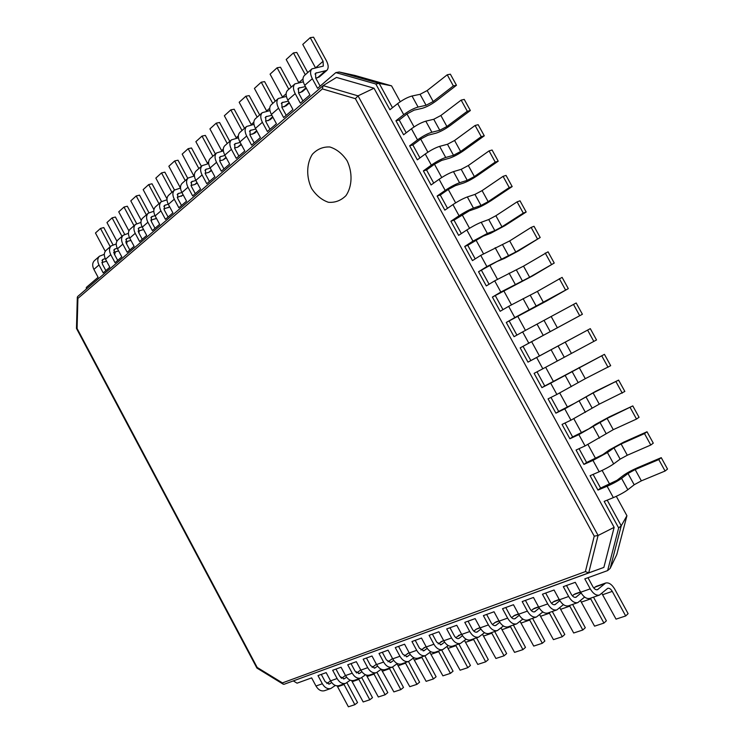 <?xml version="1.0" encoding="UTF-8"?>
<svg xmlns="http://www.w3.org/2000/svg" width="744" height="744" viewBox="0 0 744 744"><rect width="100%" height="100%" fill="white"/><g stroke="black" fill="none" stroke-linecap="round" stroke-linejoin="round"><path stroke-width="1.12" d="M614.153 527.347L598.111 535.466L358.031 95.855L374.018 88.22L614.153 527.347L603.868 567.402L588.709 572.88L585.398 571.597L282.432 682.899L257.173 667.442L77.078 328.476L77.906 298.409L322.357 88.908L355.39 98.673L594.233 536.154L585.398 571.597M594.233 536.154L598.083 535.485L588.709 572.88M374.018 88.22L336.493 77.422L323.147 85.606L358.013 95.864L355.39 98.673M320.115 86.137L315.735 78.101L315.549 73.182L326.811 70.42C328.736 68.309 328.606 65.081 326.411 60.748L313.568 37.2L310.211 37.656L323.091 61.278L323.296 66.104L311.941 68.867C309.988 71.015 310.108 74.298 312.322 78.697L317.576 88.331L335.842 72.596L375.841 84.007L389.921 109.74L397.659 103.602L403.722 114.669L395.938 120.751L403.611 134.776L411.441 128.777L417.514 139.872L409.646 145.805L417.328 159.848L425.252 154.008L431.334 165.122L423.373 170.897L431.074 184.977L439.09 179.276L445.182 190.418L437.128 196.044L444.838 210.143L452.947 204.6L459.057 215.76L450.901 221.238L458.63 235.364L466.832 229.97L472.952 241.14L464.712 246.469L472.449 260.623L480.745 255.378L486.874 266.575L478.541 271.755L486.297 285.928L494.686 280.841L500.824 292.057L492.389 297.079L500.163 311.29L508.645 306.351L514.802 317.586L506.273 322.459L514.058 336.688L522.632 331.908L528.798 343.17L520.177 347.876L527.98 362.133L536.647 357.511L542.822 368.792L534.108 373.349L541.92 387.633L550.69 383.16L556.875 394.459L548.068 398.868L555.898 413.171L564.761 408.856L570.955 420.183L562.046 424.424L569.895 438.765L578.851 434.608L585.063 445.944L576.061 450.036L583.919 464.405L592.968 460.397L599.19 471.761L590.094 475.695L597.962 490.082L607.113 486.241L613.354 497.624L604.156 501.4L618.664 527.933L607.625 570.592L584.803 578.86L590.243 588.848L580.673 592.243L575.27 582.32L563.31 586.653L568.667 596.493L559.376 599.785L554.057 590.011L542.45 594.214L547.724 603.914L538.702 607.113L533.467 597.469L522.195 601.561L527.384 611.122L518.615 614.228L513.472 604.723L502.516 608.694L507.622 618.125L499.103 621.138L494.035 611.763L483.386 615.623L488.417 624.923L480.131 627.862L475.137 618.617L464.786 622.365L469.743 631.544L461.689 634.399L456.769 625.276L446.698 628.931L451.571 637.98L443.74 640.751L438.895 631.758L429.093 635.311L433.901 644.239L426.275 646.945L421.495 638.064L411.953 641.523L416.696 650.34L409.265 652.962L404.559 644.202L395.269 647.568L399.937 656.273L392.702 658.831L388.061 650.182L379.012 653.465L383.616 662.058L376.566 664.55L371.991 656.003L363.174 659.203L367.713 667.684L360.84 670.121L356.329 661.686L347.736 664.801L352.21 673.181L345.514 675.552L341.059 667.219L332.68 670.26L337.097 678.537L330.559 680.853L326.17 672.623L317.995 675.58L322.347 683.755L315.977 686.014L311.643 677.886L297.051 683.178L293.341 680.918M603.868 567.402L284.069 684.275L283.194 684.173L282.432 682.899M588.727 572.871L284.069 684.275M323.129 85.616L322.357 88.908M392.488 107.703L379.17 83.375L391.558 85.848L355.018 75.47L339.236 72.01L379.17 83.375L375.841 84.007M339.236 72.01L335.842 72.596M311.941 68.867L304.38 75.535C302.417 77.692 302.529 80.957 304.724 85.328L309.941 94.907L300.362 103.156L295.191 93.651C293.024 89.308 292.922 86.062 294.894 83.905L287.547 90.377C285.566 92.535 285.659 95.781 287.816 100.096L292.95 109.535L283.641 117.543L278.554 108.178C276.415 103.89 276.34 100.663 278.33 98.506L271.197 104.792C269.198 106.959 269.263 110.177 271.393 114.437L276.442 123.746L267.403 131.53L262.39 122.295C260.288 118.064 260.242 114.864 262.241 112.688L255.304 118.808C253.295 120.984 253.332 124.174 255.424 128.377L260.4 137.556L251.612 145.127L246.683 136.013C244.609 131.837 244.581 128.656 246.599 126.48L239.856 132.432C237.829 134.608 237.848 137.77 239.903 141.927L244.804 150.986L236.257 158.342L231.403 149.349C229.366 145.229 229.357 142.076 231.384 139.9L224.818 145.685C222.791 147.861 222.791 151.004 224.809 155.105L229.636 164.043L221.331 171.204L216.541 162.322C214.532 158.258 214.551 155.133 216.588 152.948L210.199 158.574C208.162 160.76 208.134 163.875 210.124 167.921L214.886 176.747L206.795 183.712L202.07 174.952C200.099 170.934 200.136 167.837 202.182 165.652L195.96 171.129C193.914 173.315 193.868 176.412 195.83 180.401L200.517 189.115L192.65 195.895L187.99 187.246C186.047 183.275 186.102 180.206 188.148 178.011L182.094 183.35C180.048 185.544 179.983 188.604 181.917 192.557L186.539 201.15L178.867 207.753L174.282 199.215C172.366 195.3 172.441 192.25 174.496 190.064L168.59 195.263C166.535 197.448 166.461 200.489 168.358 204.386L172.915 212.877L165.447 219.313L160.918 210.877C159.039 207.009 159.123 203.977 161.188 201.791L155.44 206.86C153.376 209.045 153.283 212.068 155.152 215.918L159.653 224.307L152.362 230.575L147.898 222.251C146.047 218.42 146.15 215.416 148.214 213.23L142.606 218.169C140.542 220.354 140.43 223.349 142.281 227.162L146.717 235.439L139.612 241.549L135.213 233.328C133.381 229.552 133.502 226.567 135.566 224.381L130.107 229.198C128.033 231.384 127.912 234.351 129.726 238.117L134.106 246.301L127.178 252.263L122.834 244.134C121.03 240.396 121.16 237.438 123.234 235.253L117.905 239.959C115.832 242.135 115.692 245.083 117.487 248.803L121.811 256.885L115.05 262.697L110.763 254.671C108.987 250.979 109.126 248.04 111.2 245.864L106.001 250.449C103.928 252.625 103.779 255.555 105.546 259.228L109.805 267.217L103.221 272.89L98.989 264.957C97.231 261.302 97.39 258.391 99.464 256.215L94.386 260.688C92.312 262.865 92.144 265.766 93.893 269.402L98.106 277.298L86.332 287.426L86.285 289.118M77.767 296.456L322.84 85.867M395.938 120.751L399.212 119.998L406.977 113.934L414.138 110.14L422.146 108.345C426.442 107.117 431.176 104.616 436.337 100.831L456.472 85.272L450.371 74.177L447.237 74.791L427.177 90.554L420.062 94.311L412.018 96.004C407.591 97.213 402.802 99.752 397.659 103.602M456.472 85.272L453.356 85.923L433.194 101.519L426.079 105.285L418.091 107.071C413.673 108.326 408.884 110.856 403.722 114.669M399.212 119.998L406.205 132.785M409.646 145.805L412.864 144.959L420.732 139.044L427.902 135.25L435.798 133.241C440.048 131.93 444.782 129.419 449.99 125.717L470.357 110.531L464.247 99.408L461.15 100.105L440.867 115.497L433.743 119.273L425.81 121.17C421.43 122.472 416.64 125.011 411.441 128.777M470.357 110.531L467.288 111.265L446.893 126.489L439.778 130.265L431.892 132.255C427.521 133.604 422.732 136.143 417.514 139.872M412.864 144.959L419.951 157.914M423.373 170.897L426.554 169.976L434.515 164.21L441.676 160.406L449.469 158.184C453.682 156.779 458.416 154.268 463.67 150.641L484.279 135.827L478.15 124.694L475.1 125.476L454.584 140.486L447.46 144.271L439.63 146.373C435.287 147.777 430.497 150.316 425.252 154.008M484.279 135.827L481.247 136.654L460.62 151.497L453.496 155.282L445.721 157.486C441.397 158.928 436.607 161.467 431.334 165.122M426.554 169.976L433.724 183.089M437.128 196.044L440.262 195.04L448.316 189.422L455.486 185.609L463.168 183.182C467.334 181.685 472.068 179.165 477.378 175.621L498.22 161.178L492.082 150.018L489.068 150.893L468.32 165.531L461.196 169.316L453.468 171.632C449.181 173.129 444.382 175.677 439.09 179.276M498.22 161.178L495.225 162.09L474.374 176.56L467.241 180.355L459.569 182.764C455.3 184.298 450.501 186.846 445.182 190.418M440.262 195.04L447.525 208.311M450.901 221.238L453.998 220.14L469.315 210.85L476.895 208.218C481.015 206.627 485.748 204.098 491.114 200.638L512.179 186.577L506.032 175.398L503.074 176.347L482.084 190.613L474.951 194.407L467.344 196.937C463.094 198.518 458.295 201.075 452.947 204.6M512.179 186.577L509.24 187.572L488.148 201.661L481.015 205.465L473.444 208.078C469.222 209.715 464.423 212.273 459.057 215.76M453.998 220.14L461.345 233.57M464.712 246.469L467.762 245.297L483.172 236.146L490.649 233.3L504.869 225.702L526.175 212.021L520.01 200.815L517.099 201.857L495.876 215.741L488.734 219.545L481.229 222.279C477.034 223.963 472.235 226.529 466.832 229.97M526.175 212.021L523.274 213.1L501.949 226.808L494.816 230.621L487.357 233.449L472.952 241.14M467.762 245.297L475.202 258.884M478.541 271.755L497.057 261.488L504.423 258.428L518.652 250.812L540.191 237.513L534.025 226.288L531.142 227.413L509.686 240.917L480.745 255.378M540.191 237.513L515.769 252.002L486.874 266.575M481.554 270.491L489.078 284.245M492.389 297.079L532.462 275.968L554.234 263.051L548.049 251.807L523.525 266.138L494.686 280.841M554.234 263.051L529.626 277.242L500.824 292.057M495.365 295.74L502.972 309.653M506.273 322.459L546.291 301.171L568.304 288.635L562.111 277.373L537.391 291.397L508.645 306.351M568.304 288.635L514.802 317.586M509.203 321.027L516.903 335.107M520.177 347.876L582.403 314.266L576.191 302.985L522.632 331.908M582.403 314.266L528.798 343.17M523.06 346.369L530.835 360.57L527.98 362.133M530.835 360.57L590.308 328.643L536.647 357.511M590.308 328.643L596.521 339.952L542.822 368.792M537.001 371.842L544.738 385.987L541.92 387.633M544.738 385.987L604.444 354.349L550.69 383.16M604.444 354.349L610.675 365.676L585.286 378.677L556.875 394.459M550.988 397.408L558.67 411.441L555.898 413.171M558.67 411.441L574.721 403.239L595.749 391.27L618.608 380.11L593.108 392.934L564.761 408.856M618.608 380.11L624.848 391.456L599.264 404.15L570.955 420.183M565.003 423.02L572.62 436.942L569.895 438.765M572.62 436.942L588.774 428.879L595.414 424.424L609.699 416.687L632.8 405.908L607.104 418.435L578.851 434.608M632.8 405.908L639.049 417.282L636.511 419.058L613.27 429.669L585.063 445.944M579.046 448.688L586.598 462.489L583.919 464.405M586.598 462.489L602.854 454.584L609.383 449.906L623.677 442.15L647.01 431.762L644.499 433.594L621.119 443.982L613.958 447.869L607.439 452.547L592.968 460.397M647.01 431.762L653.279 443.154L650.777 445.024L627.294 455.244L620.133 459.132L613.661 463.903C609.913 466.497 605.095 469.111 599.19 471.761M593.108 474.393L600.603 488.092L597.962 490.082M600.603 488.092L616.953 480.326L623.379 475.425C627.006 472.849 631.768 470.264 637.673 467.66L661.258 457.662L658.784 459.578L635.162 469.576L627.992 473.482L621.584 478.373C617.873 481.015 613.047 483.637 607.113 486.241M661.258 457.662L667.526 469.073L665.08 471.026L641.356 480.856L634.186 484.763L627.824 489.747C624.123 492.435 619.306 495.067 613.354 497.624M607.206 500.154L621.24 525.803L610.192 568.36L607.625 570.592M616.302 496.332L626.922 515.722L621.24 525.803L618.664 527.933M77.748 296.465L77.32 297.219L77.906 298.409M283.194 684.173L256.922 668.066L76.474 328.43L77.078 328.476M256.922 668.066L257.173 667.442M315.772 78.166L319.241 76.995L326.811 70.42M310.211 37.656L302.762 44.435L315.437 67.695M391.558 85.848L400.244 101.714M406.949 113.953L414.055 126.936M420.695 139.072L427.884 152.195M434.477 164.238L441.741 177.509M448.279 189.45L455.626 202.861M462.108 214.7L469.538 228.268M475.965 240.005L483.47 253.723M489.84 265.357L497.429 279.223M503.744 290.746L511.416 304.77M517.675 316.191L525.431 330.364M531.635 341.682L539.456 355.976M545.659 367.294L553.452 381.542M559.739 393.009L567.477 407.145M573.838 418.77L581.529 432.803M587.965 444.568L595.6 458.509M602.119 470.422L609.699 484.26M447.237 74.791L453.356 85.923M461.15 100.105L467.288 111.265M475.1 125.476L481.247 136.654M489.068 150.893L495.225 162.09M503.074 176.347L509.24 187.572M517.099 201.857L523.274 213.1M531.142 227.413L537.335 238.675M545.222 253.016L551.425 264.297M559.321 278.674L565.542 289.974M573.457 304.37L579.678 315.698M587.611 330.122L593.842 341.459M601.794 355.911L608.043 367.276M616.004 381.756L622.263 393.139M630.233 407.647L636.511 419.058M644.499 433.594L650.777 445.024M658.784 459.578L665.08 471.026M587.983 577.707L592.829 586.598C594.279 589.025 595.814 590.066 597.441 589.713L605.681 583.017C608.871 582.338 611.894 584.384 614.739 589.155L628.113 613.661L625.685 615.967L612.275 591.378C610.852 588.997 609.345 587.965 607.755 588.309L599.469 595.079C596.214 595.767 593.145 593.693 590.243 588.848M593.824 588.067L596.158 586.393L605.681 583.017M625.685 615.967L616.032 619.129L601.84 593.377M599.469 595.079L589.871 598.418C586.616 599.115 583.547 597.051 580.673 592.243M626.922 515.722L616.795 554.55L610.192 568.36M566.51 585.491L571.28 594.251C572.703 596.641 574.238 597.655 575.875 597.302L581.092 592.968M593.507 597.153L606.388 620.803L603.933 623.091L590.364 598.241M584.626 597.06L577.846 602.594C574.582 603.3 571.522 601.264 568.667 596.493M572.35 595.795L574.963 593.907L580.506 591.945M603.933 623.091L594.558 626.16L580.497 600.678M577.846 602.594L568.537 605.839C565.263 606.546 562.213 604.528 559.376 599.785M545.668 593.052L550.365 601.682C551.769 604.035 553.294 605.03 554.94 604.667L559.869 600.641M572.61 604.416L585.296 627.731L582.803 630.01L569.458 605.514M563.431 604.621L556.865 609.894C553.582 610.61 550.532 608.62 547.724 603.914M551.499 603.291L554.373 601.208L559.218 599.497M582.803 630.01L573.698 632.995L559.776 607.774M556.865 609.894L547.817 613.037C544.534 613.763 541.493 611.782 538.702 607.113M525.431 600.389L530.044 608.899C531.43 611.224 532.955 612.191 534.601 611.828L539.27 608.081M552.308 611.475L564.798 634.474L562.278 636.734L549.137 612.582M542.841 611.959L536.48 616.981C533.188 617.706 530.156 615.753 527.384 611.122M531.244 610.564L534.359 608.304L538.544 606.825M562.278 636.734L553.434 639.635L539.642 614.684M536.48 616.981L527.691 620.04C524.399 620.766 521.377 618.831 518.615 614.228M505.762 607.513L510.31 615.911C511.677 618.199 513.183 619.157 514.839 618.785L519.247 615.297M532.574 618.338L544.868 641.021L542.33 643.272L529.384 619.454M522.837 619.082L516.671 623.872C513.369 624.607 510.356 622.691 507.622 618.125M511.565 617.622L514.913 615.195L518.466 613.94M542.33 643.272L533.727 646.09L520.065 621.407M516.671 623.872L508.133 626.839C504.832 627.583 501.819 625.676 499.103 621.138M486.641 614.442L491.124 622.728C492.472 624.979 493.969 625.918 495.634 625.546L499.791 622.3M513.379 625.016L525.487 647.382L522.93 649.624L510.179 626.132M503.4 625.992L497.42 630.568C494.109 631.312 491.114 629.433 488.417 624.923M492.435 624.476L495.997 621.9L498.954 620.859M522.93 649.624L514.56 652.367L501.038 627.945M497.42 630.568L489.124 633.451C485.804 634.195 482.81 632.335 480.131 627.862M468.05 621.184L472.459 629.35C473.798 631.572 475.286 632.493 476.951 632.112L480.875 629.099M494.714 631.507L506.645 653.576L504.06 655.808L491.496 632.623M484.493 632.698L478.699 637.078C475.388 637.831 472.403 635.981 469.743 631.544M473.826 631.144L476.281 629.164L479.982 627.583M504.06 655.808L495.913 658.477L482.521 634.316M478.699 637.078L470.627 639.886C467.306 640.64 464.33 638.808 461.689 634.399M449.971 627.741L454.314 635.794C455.626 637.989 457.114 638.891 458.778 638.51L462.48 635.711M476.541 637.831L488.296 659.603L485.693 661.825L473.324 638.947M466.107 639.217L460.49 643.411C457.169 644.164 454.193 642.36 451.571 637.98M455.728 637.617L461.54 634.121M485.693 661.825L477.769 664.42L464.507 640.519M460.49 643.411L452.631 646.145C449.311 646.899 446.344 645.104 443.74 640.751M432.376 634.121L436.654 642.072L441.09 644.732L444.577 642.137M458.853 643.979L470.441 665.471L467.818 667.675L455.626 645.104M448.223 645.559L442.764 649.577C439.444 650.34 436.486 648.563 433.901 644.239M438.104 643.913L443.591 640.482M467.818 667.675L460.108 670.205L446.967 646.564M442.764 649.577L435.119 652.237C431.79 653 428.842 651.233 426.275 646.945M415.236 640.333L419.458 648.182L423.875 650.795L427.158 648.377M441.629 649.968L453.05 671.19L450.418 673.376L438.393 651.093M430.804 651.725L425.512 655.576C422.192 656.348 419.244 654.599 416.696 650.34M420.955 650.042L426.126 646.676M450.418 673.376L442.903 675.84L429.883 652.46M425.512 655.576L418.063 658.161C414.743 658.933 411.804 657.203 409.265 652.962M398.552 646.378L402.718 654.125L407.108 656.692L410.195 654.46M424.843 655.808L436.105 676.761L433.454 678.937L421.606 656.933M413.85 657.724L408.707 661.416C405.387 662.188 402.458 660.477 399.937 656.273M404.252 656.003L409.126 652.702M433.454 678.937L426.135 681.337L413.236 658.207M408.707 661.416L401.453 663.936C398.133 664.718 395.213 663.016 392.702 658.831M382.304 652.274L386.406 659.919L390.777 662.448L393.669 660.374M408.484 661.5L419.588 682.183L416.938 684.35L405.238 662.625M397.333 663.564L392.339 667.108C389.019 667.889 386.108 666.206 383.616 662.058M387.968 661.816L392.562 658.57M416.938 684.35L409.795 686.684L397.026 663.806M392.339 667.108L385.271 669.572C381.942 670.353 379.04 668.679 376.566 664.55M366.467 658.012L370.503 665.564L374.855 668.047L377.561 666.131M392.534 667.043L403.499 687.475L400.83 689.623L389.298 668.168M381.235 669.247L376.39 672.66C373.06 673.441 370.168 671.786 367.713 667.684M372.112 667.47L376.436 664.308M400.83 689.623L393.874 691.901L381.216 669.265M376.39 672.66L369.498 675.059C366.169 675.84 363.286 674.194 360.84 670.121M351.019 663.611L355.009 671.069L359.333 673.506L361.872 671.739M376.976 672.418L387.801 692.627L385.122 694.766L373.748 673.58M365.555 674.789L360.84 678.063C357.511 678.854 354.637 677.226 352.21 673.181M356.646 672.985L360.747 669.935M385.122 694.766L378.333 696.989L366.346 675.078M360.84 678.063L354.116 680.407C350.796 681.197 347.932 679.579 345.514 675.552M335.963 669.07L339.896 676.436L344.193 678.835L346.574 677.198M356.023 672.446L356.943 672.753M361.77 677.635L372.484 697.658L369.805 699.788L358.58 678.854M350.257 680.183L345.672 683.336C342.352 684.136 339.497 682.527 337.097 678.537M341.561 678.351L345.458 675.44M369.805 699.788L363.184 701.955L351.596 680.574M345.672 683.336L339.115 685.624C335.795 686.414 332.949 684.824 330.559 680.853L326.849 683.596M321.278 674.389L325.165 681.671L329.434 684.034L331.647 682.527M340.678 677.561L342.119 677.942M346.927 682.704L357.548 702.569L354.86 704.68L343.774 683.996M335.339 685.447L330.875 688.488C327.565 689.279 324.719 687.707 322.347 683.755M354.86 704.68L348.397 706.8L337.116 685.866M330.875 688.488L324.477 690.711C321.166 691.501 318.339 689.939 315.977 686.014M105.862 270.611L102.328 263.981L102.579 259.609L105.23 258.596M117.701 260.419L114.12 253.713L114.344 249.305L117.208 248.245M129.828 249.975L126.201 243.195L126.406 238.75L129.484 237.643M142.262 239.27L138.589 232.407L138.775 227.924L142.085 226.771M155.012 228.296L151.283 221.34L151.451 216.83L155.003 215.63M168.088 217.034L164.312 209.994L164.452 205.446L168.265 204.2M181.508 205.483L177.677 198.36L177.788 193.775L181.88 192.482M195.281 193.626L191.394 186.409L191.478 181.787L195.858 180.448M209.427 181.452L205.483 174.133L205.539 169.483L210.227 168.107M223.953 168.944L219.954 161.532L219.982 156.835L224.986 155.422M238.871 156.091L234.816 148.586L234.816 143.852L240.163 142.402M254.216 142.885L250.096 135.278L250.058 130.507L255.778 129.019M269.988 129.298L265.813 121.588L265.738 116.78L271.839 115.274M286.226 115.329L281.976 107.508L281.864 102.663L288.374 101.128M302.92 100.942L298.614 93.019L298.465 88.136L305.412 86.592M101.807 262.567L106.587 261.181M113.004 244.841L103.779 227.571L100.487 228.436L95.465 233.002L105.248 251.323M114.604 254.615L115.394 251.844M100.487 228.436L110.252 246.71M104.318 254.318L99.464 256.215M113.6 252.346L118.621 250.923M124.685 234.36L115.404 217.025L112.102 217.871L106.959 222.549L116.929 241.196M126.61 243.958L127.187 241.465M112.102 217.871L121.988 236.35M116.231 243.939L111.2 245.864M125.69 241.884L130.944 240.386M136.654 223.646L127.317 206.218L124.006 207.046L118.733 211.835L128.917 230.873M138.895 232.974L139.258 230.835M124.006 207.046L134.022 225.748M128.433 233.309L123.234 235.253M138.086 231.161L143.564 229.552M148.93 212.7L139.519 195.142L136.198 195.951L130.795 200.861L141.239 220.363M151.441 221.647L151.627 219.945M136.198 195.951L146.345 214.877M140.96 222.41L135.566 224.381M150.8 220.159L156.491 218.42M161.541 201.503L152.027 183.787L148.698 184.577L143.164 189.618L153.924 209.678M164.266 209.901L164.312 208.766M148.698 184.577L158.983 203.735M153.803 211.24L148.214 213.23M163.847 208.887L169.744 206.962M174.487 190.064L164.852 172.152L161.522 172.915L155.84 178.086L166.991 198.862M161.522 172.915L171.938 192.305M166.982 199.783L161.188 201.791M177.23 197.327L183.322 195.161M187.767 178.355L178.011 160.211L174.663 160.955L168.842 166.256L180.467 188.037M174.663 160.955L185.228 180.587M180.522 188.027L174.496 190.064M190.976 185.461L194.788 184.521L197.253 183.052M201.401 166.331L191.506 147.963L188.158 148.688L182.178 154.12L193.933 176.077M188.158 148.688L198.871 168.562M194.417 175.965L188.148 178.011M205.093 173.278L208.692 172.422L211.566 170.599M215.397 153.999L205.353 135.399L202.005 136.087L195.867 141.676L207.743 163.801M202.005 136.087L212.868 156.221M208.692 163.578L202.182 165.652M219.601 160.778L222.977 159.997L226.278 157.821M229.757 141.332L219.573 122.49L216.225 123.16L209.92 128.889L221.926 151.19M216.225 123.16L227.245 143.546M223.367 150.865L216.588 152.948M234.509 147.935L237.643 147.238L241.391 144.671M244.516 128.321L234.183 109.238L230.826 109.87L224.353 115.757L236.471 138.226M230.826 109.87L242.005 130.535M238.452 137.807L231.384 139.9M249.835 134.748L254.615 133.185L256.931 131.167M259.675 114.957L249.194 95.623L245.827 96.227L239.177 102.272L251.416 124.908M245.827 96.227L257.173 117.161M253.974 124.388L246.599 126.48M265.608 121.188L270.1 119.719L272.918 117.264M275.252 101.221L264.613 81.626L261.246 82.193L254.411 88.415L266.771 111.209M261.246 82.193L272.769 103.407M269.942 110.596L262.241 112.688M281.837 107.248L286.012 105.88L289.37 102.96M291.267 87.095L280.469 67.23L277.112 67.769L270.072 74.168L282.553 97.12M277.112 67.769L288.802 89.271M286.384 96.413L278.33 98.506M298.558 92.907L302.389 91.642L306.305 88.238M307.746 72.568L296.782 52.433L293.424 52.926L286.189 59.511L298.762 82.621M293.424 52.926L305.291 74.725M303.31 81.821L294.894 83.905M311.615 188.502C306.175 177.109 306.416 163.699 312.341 154.315C317.186 149.126 323.026 146.67 329.843 146.977C336.66 149.135 342.417 153.748 347.123 160.806C352.73 172.58 352.247 186.363 346.016 195.579C340.994 200.582 335.116 202.814 328.383 202.275C321.733 199.978 316.144 195.384 311.615 188.502M304.724 85.328L312.322 78.697M412.018 96.004L418.091 107.071M425.81 121.17L431.892 132.255M439.63 146.373L445.721 157.486M453.468 171.632L459.569 182.764M467.344 196.937L473.444 208.078M481.229 222.279L487.357 233.449M495.151 247.678L501.279 258.866M509.091 273.122L515.239 284.329M523.069 298.614L529.226 309.839M537.066 324.152L543.232 335.404M551.081 349.736L557.265 361.007M565.133 375.367L571.327 386.657M579.204 401.044L585.407 412.362M593.312 426.777L599.524 438.104M607.439 452.547L613.661 463.903M621.584 478.373L627.824 489.747M93.893 269.402L98.989 264.957M105.546 259.228L110.763 254.671M117.487 248.803L122.834 244.134M129.726 238.117L135.213 233.328M142.281 227.162L147.898 222.251M155.152 215.918L160.918 210.877M168.358 204.386L174.282 199.215M181.917 192.557L187.99 187.246M195.83 180.401L202.07 174.952M210.124 167.921L216.541 162.322M224.809 155.105L231.403 149.349M239.903 141.927L246.683 136.013M255.424 128.377L262.39 122.295M271.393 114.437L278.554 108.178M287.816 100.096L295.191 93.651M420.062 94.311L426.079 105.285M427.177 90.554L433.194 101.519M433.743 119.273L439.778 130.265M440.867 115.497L446.893 126.489M447.46 144.271L453.496 155.282M454.584 140.486L460.62 151.497M461.196 169.316L467.241 180.355M468.32 165.531L474.374 176.56M474.951 194.407L481.015 205.465M482.084 190.613L488.148 201.661M488.734 219.545L494.816 230.621M495.876 215.741L501.949 226.808M502.553 244.73L508.636 255.824M509.686 240.917L515.769 252.002M516.383 269.96L522.483 281.074M523.525 266.138L529.626 277.242M530.249 295.238L536.35 306.37M537.391 291.397L543.501 302.538M544.134 320.562L550.253 331.712M551.285 316.712L557.405 327.872M558.047 345.932L564.175 357.101M565.198 342.073L571.327 353.251M571.987 371.34L578.125 382.546M579.139 367.48L585.286 378.677M585.947 396.803L592.103 408.028M593.108 392.934L599.264 404.15M599.934 422.313L606.1 433.557M607.104 418.435L613.27 429.669M613.958 447.869L620.133 459.132M621.119 443.982L627.294 455.244M627.992 473.482L634.186 484.763M635.162 469.576L641.356 480.856M315.884 67.62L323.091 61.278M317.353 77.888L324.923 71.294M315 74.056L316.526 72.726M612.275 591.378L602.714 594.698M604.416 583.761L594.884 587.137M598.102 589.332L596.725 589.815M590.736 598.864L581.455 602.082M580.636 592.187L573.68 594.651M576.535 596.921L575.159 597.404M569.811 606.128L560.799 609.252M559.349 599.729L553.08 601.952M555.601 604.286L554.215 604.779M549.49 613.186L540.73 616.227M538.665 607.058L533.067 609.038M535.271 611.447L533.876 611.94M529.737 620.04L521.219 622.998M518.587 614.172L513.602 615.939M515.518 618.404L514.113 618.896M510.524 626.708L502.246 629.591M499.075 621.082L494.686 622.644M496.313 625.165L494.899 625.658M491.84 633.2L483.777 635.999M480.103 627.806L476.281 629.164M477.629 631.74L476.225 632.233M473.658 639.514L465.809 642.239M461.652 634.344L458.36 635.506M459.467 638.129L458.053 638.631M455.96 645.662L448.316 648.312M443.712 640.705L440.922 641.691M441.778 644.36L440.364 644.853M438.718 651.651L431.278 654.227M426.247 646.889L423.941 647.708M424.564 650.414L423.15 650.916M421.932 657.482L414.678 659.993M409.237 652.916L407.387 653.567M407.796 656.32L406.382 656.822M405.564 663.164L398.496 665.62M392.674 658.784L391.26 659.286M391.465 662.067L390.042 662.569M389.614 668.698L382.723 671.097M376.538 664.504L375.543 664.857M375.543 667.675L374.12 668.177M374.055 674.101L367.341 676.436M360.821 670.074L360.208 670.288M360.022 673.143L358.599 673.636M358.887 679.365L352.331 681.644M344.891 678.463L343.468 678.965M344.081 684.508L337.683 686.731M330.122 683.662L328.709 684.164M101.965 260.465L103.555 259.07M113.739 250.161L115.329 248.775M125.801 239.614L127.391 238.219M138.161 228.789L139.751 227.404M150.846 217.694L152.427 216.309M163.847 206.321L165.438 204.925M177.193 194.64L178.774 193.254M190.892 182.661L192.464 181.276M204.953 170.357L206.525 168.972M219.396 157.719L220.968 156.342M234.23 144.727L235.802 143.36M249.482 131.381L251.044 130.014M265.171 117.664L266.724 116.297M281.306 103.546L282.85 102.188M297.907 89.01L299.441 87.671M130.34 240.591L130.823 240.173M142.597 229.933L143.397 229.236M155.152 219.006L156.277 218.02M168.032 207.799L169.502 206.516M180.057 187.116L180.532 186.698M181.238 196.314L183.071 194.714M193.552 175.249L194.417 174.496M194.788 184.521L197.011 182.587M207.399 163.066L208.664 161.95M208.692 172.422L211.315 170.134M221.619 150.558L223.312 149.07M222.977 159.997L226.018 157.347M236.22 137.705L238.359 135.827M237.643 147.238L241.13 144.197M251.221 124.508L253.834 122.211M252.709 134.134L256.671 130.684M266.631 110.949L269.747 108.215M268.193 120.658L272.657 116.771M282.488 96.999L286.124 93.8M284.115 106.801L289.1 102.467M298.846 82.612L302.975 78.966M300.502 92.554L306.035 87.736M77.627 296.558L322.98 85.737M76.474 328.411L77.32 297.219"/></g></svg>
